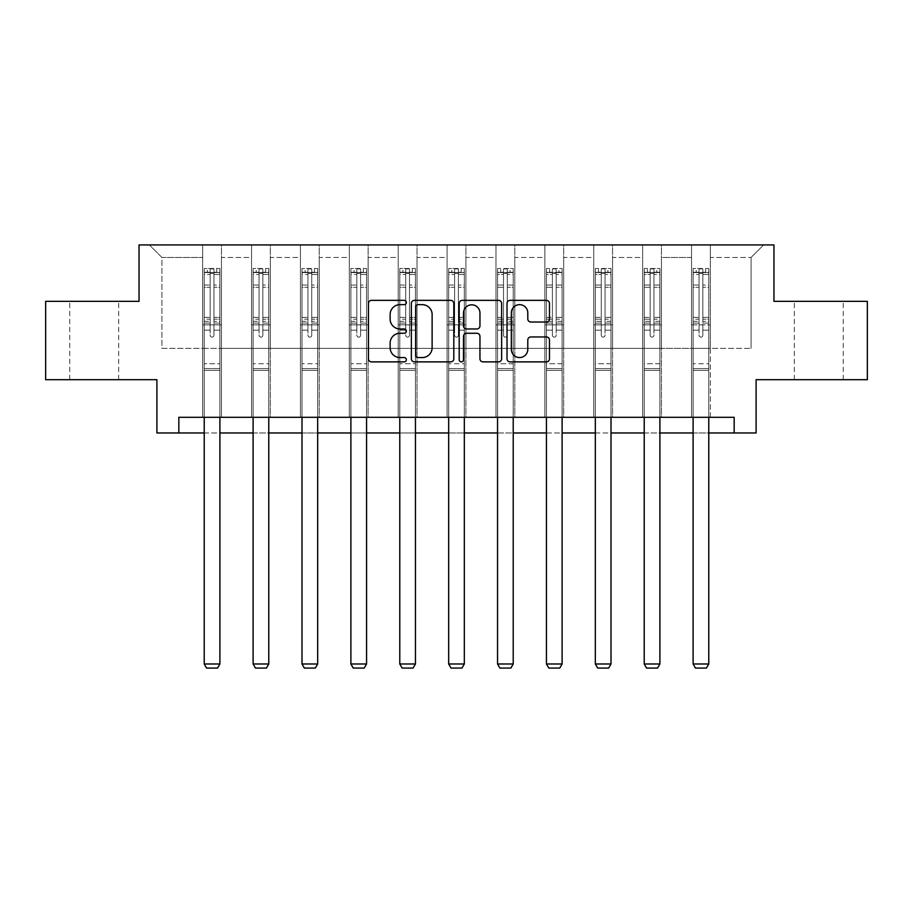<?xml version="1.0" encoding="UTF-8"?>
<svg xmlns="http://www.w3.org/2000/svg" width="913" height="913" viewBox="0 0 913 913"><rect width="100%" height="100%" fill="white"/><g stroke="black" fill="none" stroke-linecap="round" stroke-linejoin="round"><path stroke-width="0.68" stroke-dasharray="4.57 3.42" d="M406.365 302.511A2.157 2.157 0 0 0 404.208 300.354L371.523 300.354A3.081 3.081 0 0 0 368.441 303.424L368.441 358.798A3.081 3.081 0 0 0 371.523 361.879L404.208 361.879A2.157 2.157 0 0 0 406.365 359.722A2.157 2.157 0 0 0 404.208 357.565L399.974 357.565A9.849 9.849 0 0 1 390.136 347.727L390.136 343.105A9.849 9.849 0 0 1 399.974 333.268L404.208 333.268A2.157 2.157 0 0 0 406.365 331.111A2.157 2.157 0 0 0 404.208 328.965L399.974 328.965A9.849 9.849 0 0 1 390.136 319.116L390.136 314.506A9.849 9.849 0 0 1 399.974 304.657L404.208 304.657A2.157 2.157 0 0 0 406.365 302.511M818.778 301.347L794.333 301.347L818.778 301.347M818.778 379.694L794.333 379.694L818.778 379.694M94.222 301.347L69.776 301.347L94.222 301.347M94.222 379.694L69.776 379.694L94.222 379.694M867.35 301.347L867.35 379.694L756.101 379.694L756.101 432.967L156.899 432.967L156.899 379.694L45.65 379.694L45.65 301.347L139.038 301.347L139.038 244.935L773.962 244.935L773.962 301.347L867.35 301.347M691.54 244.935L763.622 244.935L710.348 244.935L710.348 348.355L751.079 348.355L710.348 348.355L710.348 257.466L751.079 257.466L710.348 257.466L710.348 244.935L710.348 417.298L691.54 417.298L710.348 417.298L691.54 417.298L710.348 417.298L710.348 244.935L661.457 244.935L691.54 244.935L691.54 348.355L661.457 348.355L691.54 348.355L691.54 257.466L661.457 257.466L661.457 348.355L661.457 257.466L691.54 257.466L691.54 244.935L691.54 417.298L691.54 324.845L691.54 348.355L710.348 348.355L691.54 348.355L691.54 324.845L710.348 324.845L691.54 324.845L691.54 417.298L691.54 244.935M642.649 244.935L661.457 244.935L661.457 417.298L642.649 417.298L661.457 417.298L642.649 417.298L661.457 417.298L661.457 244.935L612.566 244.935L642.649 244.935L642.649 348.355L612.566 348.355L642.649 348.355L642.649 257.466L612.566 257.466L612.566 348.355L612.566 257.466L642.649 257.466L642.649 244.935L642.649 417.298L642.649 324.845L642.649 348.355L661.457 348.355L642.649 348.355L642.649 324.845L661.457 324.845L642.649 324.845L642.649 417.298L642.649 244.935M593.758 244.935L612.566 244.935L612.566 417.298L593.758 417.298L612.566 417.298L593.758 417.298L612.566 417.298L612.566 244.935L563.675 244.935L593.758 244.935L593.758 348.355L563.675 348.355L593.758 348.355L593.758 257.466L563.675 257.466L563.675 348.355L563.675 257.466L593.758 257.466L593.758 244.935L593.758 417.298L593.758 324.845L593.758 348.355L612.566 348.355L593.758 348.355L593.758 324.845L612.566 324.845L593.758 324.845L593.758 417.298L593.758 244.935M544.878 244.935L563.675 244.935L563.675 417.298L544.878 417.298L563.675 417.298L544.878 417.298L563.675 417.298L563.675 244.935L514.795 244.935L544.878 244.935L544.878 348.355L514.795 348.355L544.878 348.355L544.878 257.466L514.795 257.466L514.795 348.355L514.795 257.466L544.878 257.466L544.878 244.935L544.878 417.298L544.878 324.845L544.878 348.355L563.675 348.355L544.878 348.355L544.878 324.845L563.675 324.845L544.878 324.845L544.878 417.298L544.878 244.935M495.987 244.935L514.795 244.935L514.795 417.298L495.987 417.298L514.795 417.298L495.987 417.298L514.795 417.298L514.795 244.935L465.904 244.935L495.987 244.935L495.987 348.355L465.904 348.355L495.987 348.355L495.987 257.466L465.904 257.466L465.904 348.355L465.904 257.466L495.987 257.466L495.987 244.935L495.987 417.298L495.987 324.845L495.987 348.355L514.795 348.355L495.987 348.355L495.987 324.845L514.795 324.845L495.987 324.845L495.987 417.298L495.987 244.935M447.096 244.935L465.904 244.935L465.904 417.298L447.096 417.298L465.904 417.298L447.096 417.298L465.904 417.298L465.904 244.935L417.013 244.935L447.096 244.935L447.096 348.355L417.013 348.355L447.096 348.355L447.096 257.466L417.013 257.466L417.013 348.355L417.013 257.466L447.096 257.466L447.096 244.935L447.096 417.298L447.096 324.845L447.096 348.355L465.904 348.355L447.096 348.355L447.096 324.845L465.904 324.845L447.096 324.845L447.096 417.298L447.096 244.935M398.205 244.935L417.013 244.935L417.013 417.298L398.205 417.298L417.013 417.298L398.205 417.298L417.013 417.298L417.013 244.935L368.122 244.935L398.205 244.935L398.205 348.355L368.122 348.355L398.205 348.355L398.205 257.466L368.122 257.466L368.122 348.355L368.122 257.466L398.205 257.466L398.205 244.935L398.205 417.298L398.205 324.845L398.205 348.355L417.013 348.355L398.205 348.355L398.205 324.845L417.013 324.845L398.205 324.845L398.205 417.298L398.205 244.935M349.325 244.935L368.122 244.935L368.122 417.298L349.325 417.298L368.122 417.298L349.325 417.298L368.122 417.298L368.122 244.935L319.242 244.935L349.325 244.935L349.325 348.355L319.242 348.355L349.325 348.355L349.325 257.466L319.242 257.466L319.242 348.355L319.242 257.466L349.325 257.466L349.325 244.935L349.325 417.298L349.325 324.845L349.325 348.355L368.122 348.355L349.325 348.355L349.325 324.845L368.122 324.845L349.325 324.845L349.325 417.298L349.325 244.935M300.434 244.935L319.242 244.935L319.242 417.298L300.434 417.298L319.242 417.298L300.434 417.298L319.242 417.298L319.242 244.935L270.351 244.935L300.434 244.935L300.434 348.355L270.351 348.355L300.434 348.355L300.434 257.466L270.351 257.466L270.351 348.355L270.351 257.466L300.434 257.466L300.434 244.935L300.434 417.298L300.434 324.845L300.434 348.355L319.242 348.355L300.434 348.355L300.434 324.845L319.242 324.845L300.434 324.845L300.434 417.298L300.434 244.935M251.543 244.935L270.351 244.935L270.351 417.298L251.543 417.298L270.351 417.298L251.543 417.298L270.351 417.298L270.351 244.935L221.46 244.935L251.543 244.935L251.543 348.355L221.46 348.355L251.543 348.355L251.543 257.466L221.46 257.466L221.46 348.355L221.46 257.466L251.543 257.466L251.543 244.935L251.543 417.298L251.543 324.845L251.543 348.355L270.351 348.355L251.543 348.355L251.543 324.845L270.351 324.845L251.543 324.845L251.543 417.298L251.543 244.935M202.652 244.935L221.46 244.935L221.46 417.298L202.652 417.298L221.46 417.298L202.652 417.298L221.46 417.298L221.46 244.935L149.378 244.935L202.652 244.935L202.652 348.355L161.921 348.355L161.921 257.466L202.652 257.466L161.921 257.466L149.378 244.935L161.921 257.466L161.921 348.355L202.652 348.355L202.652 244.935L202.652 417.298L202.652 244.935M178.834 432.967L178.834 417.298L178.834 432.967L178.834 417.298L734.166 417.298L178.834 417.298L734.166 417.298L734.166 432.967M204.227 432.967L219.896 432.967M253.106 432.967L268.776 432.967M301.998 432.967L317.667 432.967M350.889 432.967L366.558 432.967M399.78 432.967L415.449 432.967M448.671 432.967L464.329 432.967M497.551 432.967L513.22 432.967M546.442 432.967L562.111 432.967M595.333 432.967L611.002 432.967M644.224 432.967L659.894 432.967M693.104 432.967L708.773 432.967M751.079 348.355L751.079 257.466L763.622 244.935L751.079 257.466L751.079 348.355M202.652 348.355L221.46 348.355L221.46 324.845L221.46 417.298L221.46 324.845L221.46 348.355L202.652 348.355L202.652 324.845L221.46 324.845L202.652 324.845L202.652 417.298L202.652 348.355M202.652 324.845L221.46 324.845L202.652 324.845M251.543 324.845L270.351 324.845L251.543 324.845M300.434 324.845L319.242 324.845L300.434 324.845M349.325 324.845L368.122 324.845L349.325 324.845M398.205 324.845L417.013 324.845L398.205 324.845M447.096 324.845L465.904 324.845L447.096 324.845M495.987 324.845L514.795 324.845L495.987 324.845M544.878 324.845L563.675 324.845L544.878 324.845M593.758 324.845L612.566 324.845L593.758 324.845M642.649 324.845L661.457 324.845L642.649 324.845M691.54 324.845L710.348 324.845L691.54 324.845M453.807 358.798L453.807 303.424A3.081 3.081 0 0 0 450.737 300.354L414.434 300.354A3.081 3.081 0 0 0 411.364 303.424L411.364 358.798A3.081 3.081 0 0 0 414.434 361.879L450.737 361.879A3.081 3.081 0 0 0 453.807 358.798M417.823 304.657A2.157 2.157 0 0 0 415.666 306.814L415.666 355.419A2.157 2.157 0 0 0 417.823 357.565L422.274 357.565A9.849 9.849 0 0 0 432.123 347.727L432.123 314.506A9.849 9.849 0 0 0 422.274 304.657L417.823 304.657M462.263 300.354L498.566 300.354A3.081 3.081 0 0 1 501.636 303.424L501.636 358.798A3.081 3.081 0 0 1 498.566 361.879L483.034 361.879A3.081 3.081 0 0 1 479.953 358.798L479.953 336.338A3.081 3.081 0 0 0 476.883 333.268L466.577 333.268A3.081 3.081 0 0 0 463.496 336.338L463.496 359.722A2.157 2.157 0 0 1 461.35 361.879A2.157 2.157 0 0 1 459.193 359.722L459.193 303.424A3.081 3.081 0 0 1 462.263 300.354M479.953 313.045A8.228 8.228 0 0 0 471.724 304.816A8.228 8.228 0 0 0 463.496 313.045L463.496 325.884A3.081 3.081 0 0 0 466.577 328.965L476.883 328.965A3.081 3.081 0 0 0 479.953 325.884L479.953 313.045M530.864 322.038L546.396 322.038A3.081 3.081 0 0 0 549.478 318.968L549.478 303.424A3.081 3.081 0 0 0 546.396 300.354L510.105 300.354A3.081 3.081 0 0 0 507.023 303.424L507.023 358.798A3.081 3.081 0 0 0 510.105 361.879L546.396 361.879A3.081 3.081 0 0 0 549.478 358.798L549.478 340.035A3.081 3.081 0 0 0 546.396 336.954L530.864 336.954A3.081 3.081 0 0 0 527.794 340.035L527.794 349.337A8.228 8.228 0 0 1 519.565 357.565A8.228 8.228 0 0 1 511.337 349.337L511.337 312.885A8.228 8.228 0 0 1 519.565 304.657A8.228 8.228 0 0 1 527.794 312.885L527.794 318.968A3.081 3.081 0 0 0 530.864 322.038M210.173 335.254A1.883 1.883 0 0 0 212.056 337.137A1.883 1.883 0 0 1 210.173 335.254L210.173 330.175L210.173 335.254A1.883 1.883 0 0 0 212.056 337.137A1.883 1.883 0 0 0 213.939 335.254A1.883 1.883 0 0 1 212.056 337.137A1.883 1.883 0 0 0 213.939 335.254L213.939 330.175L213.939 335.254A1.883 1.883 0 0 1 212.056 337.137A1.883 1.883 0 0 1 210.173 335.254L210.173 321.296L210.173 335.254M204.227 417.298L204.227 330.175L204.227 363.773L204.227 330.175L210.173 330.175L204.227 330.175L210.173 330.175L204.227 330.175L204.227 319.151L210.173 319.151L210.173 330.175L210.173 319.151L204.227 319.151L204.227 317.37L210.173 317.37L204.227 317.37L204.227 287.287L210.173 287.287L204.227 287.287L204.227 274.482L210.173 274.482L204.227 274.482L204.227 272.576L204.227 330.175L204.227 323.076L210.173 323.076L204.227 323.076L204.227 321.296L210.173 321.296L204.227 321.296L204.227 285.05L210.173 285.05L210.173 321.296L210.173 285.05L204.227 285.05L204.227 272.245L210.173 272.245L210.173 285.05L210.173 268.89L210.173 273.398L210.173 268.89L213.939 268.89L213.939 274.482L213.939 273.398L210.173 273.398L210.173 319.151L210.173 273.398L213.939 273.398L213.939 268.89L213.939 321.296L213.939 268.89L210.173 268.89L210.173 272.245L204.227 272.245L204.227 268.502L207.354 268.502L207.354 272.576L204.227 272.576L204.227 268.502L204.227 272.576L216.758 272.576L207.354 272.576L207.354 268.502L219.816 268.502L216.758 268.502L216.758 272.576L219.896 272.576L219.896 268.502L204.227 268.502L204.227 663.991L204.227 363.773L204.227 663.991L219.896 663.991L204.227 663.991L206.578 668.065L217.545 668.065L206.578 668.065L204.227 663.991L206.578 668.065L217.545 668.065L219.896 663.991L217.545 668.065L219.896 663.991L219.896 370.347L219.896 663.991L204.227 663.991M219.896 417.298L219.896 330.175L213.939 330.175L219.896 330.175L213.939 330.175L219.896 330.175L219.896 323.076L213.939 323.076L219.896 323.076L219.896 321.296L213.939 321.296L219.896 321.296L219.896 285.05L213.939 285.05L219.896 285.05L219.896 272.245L213.939 272.245L219.896 272.245L219.896 268.502L219.896 330.175L219.896 319.151L213.939 319.151L219.896 319.151L219.896 317.37L213.939 317.37L219.896 317.37L219.896 287.287L213.939 287.287L213.939 335.254L213.939 287.287L219.896 287.287L219.896 274.482L213.939 274.482L213.939 287.287L213.939 274.482L219.896 274.482L219.896 272.576L204.307 272.576L219.816 272.576L216.758 272.576L216.758 268.502L219.896 268.502L219.896 370.347L204.227 370.347L219.896 370.347L219.896 363.773L204.227 363.773L219.896 363.773L219.896 330.175L219.896 663.991M259.064 335.254A1.883 1.883 0 0 0 260.947 337.137A1.883 1.883 0 0 1 259.064 335.254L259.064 330.175L259.064 335.254A1.883 1.883 0 0 0 260.947 337.137A1.883 1.883 0 0 0 262.83 335.254A1.883 1.883 0 0 1 260.947 337.137A1.883 1.883 0 0 0 262.83 335.254L262.83 330.175L262.83 335.254A1.883 1.883 0 0 1 260.947 337.137A1.883 1.883 0 0 1 259.064 335.254L259.064 321.296L259.064 335.254M253.106 417.298L253.106 330.175L253.106 363.773L253.106 330.175L259.064 330.175L253.106 330.175L259.064 330.175L253.106 330.175L253.106 319.151L259.064 319.151L259.064 330.175L259.064 319.151L253.106 319.151L253.106 317.37L259.064 317.37L253.106 317.37L253.106 287.287L259.064 287.287L253.106 287.287L253.106 274.482L259.064 274.482L253.106 274.482L253.106 272.576L253.106 330.175L253.106 323.076L259.064 323.076L253.106 323.076L253.106 321.296L259.064 321.296L253.106 321.296L253.106 285.05L259.064 285.05L259.064 321.296L259.064 285.05L253.106 285.05L253.106 272.245L259.064 272.245L259.064 285.05L259.064 268.89L259.064 273.398L259.064 268.89L262.83 268.89L262.83 274.482L262.83 273.398L259.064 273.398L259.064 319.151L259.064 273.398L262.83 273.398L262.83 268.89L262.83 321.296L262.83 268.89L259.064 268.89L259.064 272.245L253.106 272.245L253.106 268.502L256.245 268.502L256.245 272.576L253.106 272.576L253.106 268.502L253.106 272.576L265.649 272.576L256.245 272.576L256.245 268.502L268.707 268.502L265.649 268.502L265.649 272.576L268.776 272.576L268.776 268.502L253.106 268.502L253.106 663.991L253.106 363.773L253.106 663.991L268.776 663.991L253.106 663.991L255.457 668.065L266.436 668.065L255.457 668.065L253.106 663.991L255.457 668.065L266.436 668.065L268.776 663.991L266.436 668.065L268.776 663.991L268.776 370.347L268.776 663.991L253.106 663.991M268.776 417.298L268.776 330.175L262.83 330.175L268.776 330.175L262.83 330.175L268.776 330.175L268.776 323.076L262.83 323.076L268.776 323.076L268.776 321.296L262.83 321.296L268.776 321.296L268.776 285.05L262.83 285.05L268.776 285.05L268.776 272.245L262.83 272.245L268.776 272.245L268.776 268.502L268.776 330.175L268.776 319.151L262.83 319.151L268.776 319.151L268.776 317.37L262.83 317.37L268.776 317.37L268.776 287.287L262.83 287.287L262.83 335.254L262.83 287.287L268.776 287.287L268.776 274.482L262.83 274.482L262.83 287.287L262.83 274.482L268.776 274.482L268.776 272.576L253.186 272.576L268.707 272.576L265.649 272.576L265.649 268.502L268.776 268.502L268.776 370.347L253.106 370.347L268.776 370.347L268.776 363.773L253.106 363.773L268.776 363.773L268.776 330.175L268.776 663.991M307.955 335.254A1.883 1.883 0 0 0 309.838 337.137A1.883 1.883 0 0 1 307.955 335.254L307.955 330.175L307.955 335.254A1.883 1.883 0 0 0 309.838 337.137A1.883 1.883 0 0 0 311.721 335.254A1.883 1.883 0 0 1 309.838 337.137A1.883 1.883 0 0 0 311.721 335.254L311.721 330.175L311.721 335.254A1.883 1.883 0 0 1 309.838 337.137A1.883 1.883 0 0 1 307.955 335.254L307.955 321.296L307.955 335.254M301.998 417.298L301.998 330.175L301.998 363.773L301.998 330.175L307.955 330.175L301.998 330.175L307.955 330.175L301.998 330.175L301.998 319.151L307.955 319.151L307.955 330.175L307.955 319.151L301.998 319.151L301.998 317.37L307.955 317.37L301.998 317.37L301.998 287.287L307.955 287.287L301.998 287.287L301.998 274.482L307.955 274.482L301.998 274.482L301.998 272.576L301.998 330.175L301.998 323.076L307.955 323.076L301.998 323.076L301.998 321.296L307.955 321.296L301.998 321.296L301.998 285.05L307.955 285.05L307.955 321.296L307.955 285.05L301.998 285.05L301.998 272.245L307.955 272.245L307.955 285.05L307.955 268.89L307.955 273.398L307.955 268.89L311.721 268.89L311.721 274.482L311.721 273.398L307.955 273.398L307.955 319.151L307.955 273.398L311.721 273.398L311.721 268.89L311.721 321.296L311.721 268.89L307.955 268.89L307.955 272.245L301.998 272.245L301.998 268.502L305.136 268.502L305.136 272.576L301.998 272.576L301.998 268.502L301.998 272.576L314.54 272.576L305.136 272.576L305.136 268.502L317.587 268.502L314.54 268.502L314.54 272.576L317.667 272.576L317.667 268.502L301.998 268.502L301.998 663.991L301.998 363.773L301.998 663.991L317.667 663.991L301.998 663.991L304.349 668.065L315.316 668.065L304.349 668.065L301.998 663.991L304.349 668.065L315.316 668.065L317.667 663.991L315.316 668.065L317.667 663.991L317.667 370.347L317.667 663.991L301.998 663.991M317.667 417.298L317.667 330.175L311.721 330.175L317.667 330.175L311.721 330.175L317.667 330.175L317.667 323.076L311.721 323.076L317.667 323.076L317.667 321.296L311.721 321.296L317.667 321.296L317.667 285.05L311.721 285.05L317.667 285.05L317.667 272.245L311.721 272.245L317.667 272.245L317.667 268.502L317.667 330.175L317.667 319.151L311.721 319.151L317.667 319.151L317.667 317.37L311.721 317.37L317.667 317.37L317.667 287.287L311.721 287.287L311.721 335.254L311.721 287.287L317.667 287.287L317.667 274.482L311.721 274.482L311.721 287.287L311.721 274.482L317.667 274.482L317.667 272.576L302.077 272.576L317.587 272.576L314.54 272.576L314.54 268.502L317.667 268.502L317.667 370.347L301.998 370.347L317.667 370.347L317.667 363.773L301.998 363.773L317.667 363.773L317.667 330.175L317.667 663.991M356.846 335.254A1.883 1.883 0 0 0 358.718 337.137A1.883 1.883 0 0 1 356.846 335.254L356.846 330.175L356.846 335.254A1.883 1.883 0 0 0 358.718 337.137A1.883 1.883 0 0 0 360.601 335.254A1.883 1.883 0 0 1 358.718 337.137A1.883 1.883 0 0 0 360.601 335.254L360.601 330.175L360.601 335.254A1.883 1.883 0 0 1 358.718 337.137A1.883 1.883 0 0 1 356.846 335.254L356.846 321.296L356.846 335.254M350.889 417.298L350.889 330.175L350.889 363.773L350.889 330.175L356.846 330.175L350.889 330.175L356.846 330.175L350.889 330.175L350.889 319.151L356.846 319.151L356.846 330.175L356.846 319.151L350.889 319.151L350.889 317.37L356.846 317.37L350.889 317.37L350.889 287.287L356.846 287.287L350.889 287.287L350.889 274.482L356.846 274.482L350.889 274.482L350.889 272.576L350.889 330.175L350.889 323.076L356.846 323.076L350.889 323.076L350.889 321.296L356.846 321.296L350.889 321.296L350.889 285.05L356.846 285.05L356.846 321.296L356.846 285.05L350.889 285.05L350.889 272.245L356.846 272.245L356.846 285.05L356.846 268.89L356.846 273.398L356.846 268.89L360.601 268.89L360.601 274.482L360.601 273.398L356.846 273.398L356.846 319.151L356.846 273.398L360.601 273.398L360.601 268.89L360.601 321.296L360.601 268.89L356.846 268.89L356.846 272.245L350.889 272.245L350.889 268.502L354.027 268.502L354.027 272.576L350.889 272.576L350.889 268.502L350.889 272.576L363.42 272.576L354.027 272.576L354.027 268.502L366.478 268.502L363.42 268.502L363.42 272.576L366.558 272.576L366.558 268.502L350.889 268.502L350.889 663.991L350.889 363.773L350.889 663.991L366.558 663.991L350.889 663.991L353.24 668.065L364.207 668.065L353.24 668.065L350.889 663.991L353.24 668.065L364.207 668.065L366.558 663.991L364.207 668.065L366.558 663.991L366.558 370.347L366.558 663.991L350.889 663.991M366.558 417.298L366.558 330.175L360.601 330.175L366.558 330.175L360.601 330.175L366.558 330.175L366.558 323.076L360.601 323.076L366.558 323.076L366.558 321.296L360.601 321.296L366.558 321.296L366.558 285.05L360.601 285.05L366.558 285.05L366.558 272.245L360.601 272.245L366.558 272.245L366.558 268.502L366.558 330.175L366.558 319.151L360.601 319.151L366.558 319.151L366.558 317.37L360.601 317.37L366.558 317.37L366.558 287.287L360.601 287.287L360.601 335.254L360.601 287.287L366.558 287.287L366.558 274.482L360.601 274.482L360.601 287.287L360.601 274.482L366.558 274.482L366.558 272.576L350.969 272.576L366.478 272.576L363.42 272.576L363.42 268.502L366.558 268.502L366.558 370.347L350.889 370.347L366.558 370.347L366.558 363.773L350.889 363.773L366.558 363.773L366.558 330.175L366.558 663.991M405.726 335.254A1.883 1.883 0 0 0 407.609 337.137A1.883 1.883 0 0 1 405.726 335.254L405.726 330.175L405.726 335.254A1.883 1.883 0 0 0 407.609 337.137A1.883 1.883 0 0 0 409.492 335.254A1.883 1.883 0 0 1 407.609 337.137A1.883 1.883 0 0 0 409.492 335.254L409.492 330.175L409.492 335.254A1.883 1.883 0 0 1 407.609 337.137A1.883 1.883 0 0 1 405.726 335.254L405.726 321.296L405.726 335.254M399.78 417.298L399.78 330.175L399.78 363.773L399.78 330.175L405.726 330.175L399.78 330.175L405.726 330.175L399.78 330.175L399.78 319.151L405.726 319.151L405.726 330.175L405.726 319.151L399.78 319.151L399.78 317.37L405.726 317.37L399.78 317.37L399.78 287.287L405.726 287.287L399.78 287.287L399.78 274.482L405.726 274.482L399.78 274.482L399.78 272.576L399.78 330.175L399.78 323.076L405.726 323.076L399.78 323.076L399.78 321.296L405.726 321.296L399.78 321.296L399.78 285.05L405.726 285.05L405.726 321.296L405.726 285.05L399.78 285.05L399.78 272.245L405.726 272.245L405.726 285.05L405.726 268.89L405.726 273.398L405.726 268.89L409.492 268.89L409.492 274.482L409.492 273.398L405.726 273.398L405.726 319.151L405.726 273.398L409.492 273.398L409.492 268.89L409.492 321.296L409.492 268.89L405.726 268.89L405.726 272.245L399.78 272.245L399.78 268.502L402.907 268.502L402.907 272.576L399.78 272.576L399.78 268.502L399.78 272.576L412.311 272.576L402.907 272.576L402.907 268.502L415.369 268.502L412.311 268.502L412.311 272.576L415.449 272.576L415.449 268.502L399.78 268.502L399.78 663.991L399.78 363.773L399.78 663.991L415.449 663.991L399.78 663.991L402.131 668.065L413.098 668.065L402.131 668.065L399.78 663.991L402.131 668.065L413.098 668.065L415.449 663.991L413.098 668.065L415.449 663.991L415.449 370.347L415.449 663.991L399.78 663.991M415.449 417.298L415.449 330.175L409.492 330.175L415.449 330.175L409.492 330.175L415.449 330.175L415.449 323.076L409.492 323.076L415.449 323.076L415.449 321.296L409.492 321.296L415.449 321.296L415.449 285.05L409.492 285.05L415.449 285.05L415.449 272.245L409.492 272.245L415.449 272.245L415.449 268.502L415.449 330.175L415.449 319.151L409.492 319.151L415.449 319.151L415.449 317.37L409.492 317.37L415.449 317.37L415.449 287.287L409.492 287.287L409.492 335.254L409.492 287.287L415.449 287.287L415.449 274.482L409.492 274.482L409.492 287.287L409.492 274.482L415.449 274.482L415.449 272.576L399.86 272.576L415.369 272.576L412.311 272.576L412.311 268.502L415.449 268.502L415.449 370.347L399.78 370.347L415.449 370.347L415.449 363.773L399.78 363.773L415.449 363.773L415.449 330.175L415.449 663.991M454.617 335.254A1.883 1.883 0 0 0 456.5 337.137A1.883 1.883 0 0 1 454.617 335.254L454.617 330.175L454.617 335.254A1.883 1.883 0 0 0 456.5 337.137A1.883 1.883 0 0 0 458.383 335.254A1.883 1.883 0 0 1 456.5 337.137A1.883 1.883 0 0 0 458.383 335.254L458.383 330.175L458.383 335.254A1.883 1.883 0 0 1 456.5 337.137A1.883 1.883 0 0 1 454.617 335.254L454.617 321.296L454.617 335.254M448.671 417.298L448.671 330.175L448.671 363.773L448.671 330.175L454.617 330.175L448.671 330.175L454.617 330.175L448.671 330.175L448.671 319.151L454.617 319.151L454.617 330.175L454.617 319.151L448.671 319.151L448.671 317.37L454.617 317.37L448.671 317.37L448.671 287.287L454.617 287.287L448.671 287.287L448.671 274.482L454.617 274.482L448.671 274.482L448.671 272.576L448.671 330.175L448.671 323.076L454.617 323.076L448.671 323.076L448.671 321.296L454.617 321.296L448.671 321.296L448.671 285.05L454.617 285.05L454.617 321.296L454.617 285.05L448.671 285.05L448.671 272.245L454.617 272.245L454.617 285.05L454.617 268.89L454.617 273.398L454.617 268.89L458.383 268.89L458.383 274.482L458.383 273.398L454.617 273.398L454.617 319.151L454.617 273.398L458.383 273.398L458.383 268.89L458.383 321.296L458.383 268.89L454.617 268.89L454.617 272.245L448.671 272.245L448.671 268.502L451.798 268.502L451.798 272.576L448.671 272.576L448.671 268.502L448.671 272.576L461.202 272.576L451.798 272.576L451.798 268.502L464.261 268.502L461.202 268.502L461.202 272.576L464.329 272.576L464.329 268.502L448.671 268.502L448.671 663.991L448.671 363.773L448.671 663.991L464.329 663.991L448.671 663.991L451.011 668.065L461.989 668.065L451.011 668.065L448.671 663.991L451.011 668.065L461.989 668.065L464.329 663.991L461.989 668.065L464.329 663.991L464.329 370.347L464.329 663.991L448.671 663.991M464.329 417.298L464.329 330.175L458.383 330.175L464.329 330.175L458.383 330.175L464.329 330.175L464.329 323.076L458.383 323.076L464.329 323.076L464.329 321.296L458.383 321.296L464.329 321.296L464.329 285.05L458.383 285.05L464.329 285.05L464.329 272.245L458.383 272.245L464.329 272.245L464.329 268.502L464.329 330.175L464.329 319.151L458.383 319.151L464.329 319.151L464.329 317.37L458.383 317.37L464.329 317.37L464.329 287.287L458.383 287.287L458.383 335.254L458.383 287.287L464.329 287.287L464.329 274.482L458.383 274.482L458.383 287.287L458.383 274.482L464.329 274.482L464.329 272.576L448.74 272.576L464.261 272.576L461.202 272.576L461.202 268.502L464.329 268.502L464.329 370.347L448.671 370.347L464.329 370.347L464.329 363.773L448.671 363.773L464.329 363.773L464.329 330.175L464.329 663.991M507.274 335.254A1.883 1.883 0 0 1 505.391 337.137A1.883 1.883 0 0 0 507.274 335.254L507.274 330.175L507.274 335.254A1.883 1.883 0 0 1 505.391 337.137A1.883 1.883 0 0 1 503.508 335.254A1.883 1.883 0 0 0 505.391 337.137A1.883 1.883 0 0 1 503.508 335.254L503.508 330.175L503.508 335.254A1.883 1.883 0 0 0 505.391 337.137A1.883 1.883 0 0 0 507.274 335.254L507.274 321.296L507.274 335.254M497.551 417.298L497.551 330.175L503.508 330.175L497.551 330.175L503.508 330.175L497.551 330.175L497.551 319.151L503.508 319.151L497.551 319.151L497.551 317.37L503.508 317.37L497.551 317.37L497.551 287.287L503.508 287.287L503.508 335.254L503.508 287.287L497.551 287.287L497.551 274.482L503.508 274.482L503.508 287.287L503.508 274.482L497.551 274.482L497.551 272.576L497.551 330.175L497.551 323.076L503.508 323.076L503.508 330.175L503.508 323.076L497.551 323.076L497.551 321.296L503.508 321.296L503.508 323.076L503.508 321.296L497.551 321.296L497.551 285.05L503.508 285.05L497.551 285.05L497.551 272.245L503.508 272.245L497.551 272.245L497.551 268.502L497.551 272.576L513.14 272.576L497.631 272.576L500.689 272.576L500.689 268.502L497.551 268.502L497.551 370.347L513.22 370.347L513.22 663.991L513.22 330.175L507.274 330.175L513.22 330.175L507.274 330.175L513.22 330.175L513.22 319.151L507.274 319.151L507.274 330.175L507.274 319.151L513.22 319.151L513.22 317.37L507.274 317.37L513.22 317.37L513.22 287.287L507.274 287.287L513.22 287.287L513.22 274.482L507.274 274.482L513.22 274.482L513.22 272.576L513.22 330.175L513.22 323.076L507.274 323.076L513.22 323.076L513.22 321.296L507.274 321.296L513.22 321.296L513.22 285.05L507.274 285.05L507.274 321.296L507.274 285.05L513.22 285.05L513.22 272.245L507.274 272.245L507.274 285.05L507.274 268.89L507.274 273.398L507.274 268.89L503.508 268.89L503.508 274.482L503.508 273.398L507.274 273.398L507.274 319.151L507.274 273.398L503.508 273.398L503.508 268.89L503.508 321.296L503.508 268.89L507.274 268.89L507.274 272.245L513.22 272.245L513.22 268.502L510.093 268.502L510.093 272.576L513.22 272.576L513.22 268.502L513.22 272.576L500.689 272.576L510.093 272.576L510.093 268.502L497.631 268.502L500.689 268.502L500.689 272.576L497.551 272.576L497.551 268.502L513.22 268.502L513.22 417.298M497.551 370.347L497.551 663.991L499.902 668.065L510.869 668.065L499.902 668.065L510.869 668.065L513.22 663.991L497.551 663.991L497.551 363.773L513.22 363.773L513.22 370.347L497.551 370.347M513.22 663.991L510.869 668.065L513.22 663.991L497.551 663.991L513.22 663.991L513.22 330.175L513.22 363.773L497.551 363.773L497.551 330.175L497.551 663.991L499.902 668.065L497.551 663.991M556.154 335.254A1.883 1.883 0 0 1 554.282 337.137A1.883 1.883 0 0 0 556.154 335.254L556.154 330.175L556.154 335.254A1.883 1.883 0 0 1 554.282 337.137A1.883 1.883 0 0 1 552.399 335.254A1.883 1.883 0 0 0 554.282 337.137A1.883 1.883 0 0 1 552.399 335.254L552.399 330.175L552.399 335.254A1.883 1.883 0 0 0 554.282 337.137A1.883 1.883 0 0 0 556.154 335.254L556.154 321.296L556.154 335.254M546.442 417.298L546.442 330.175L552.399 330.175L546.442 330.175L552.399 330.175L546.442 330.175L546.442 319.151L552.399 319.151L546.442 319.151L546.442 317.37L552.399 317.37L546.442 317.37L546.442 287.287L552.399 287.287L552.399 335.254L552.399 287.287L546.442 287.287L546.442 274.482L552.399 274.482L552.399 287.287L552.399 274.482L546.442 274.482L546.442 272.576L546.442 330.175L546.442 323.076L552.399 323.076L552.399 330.175L552.399 323.076L546.442 323.076L546.442 321.296L552.399 321.296L552.399 323.076L552.399 321.296L546.442 321.296L546.442 285.05L552.399 285.05L546.442 285.05L546.442 272.245L552.399 272.245L546.442 272.245L546.442 268.502L546.442 272.576L562.031 272.576L546.522 272.576L549.58 272.576L549.58 268.502L546.442 268.502L546.442 370.347L562.111 370.347L562.111 663.991L562.111 330.175L556.154 330.175L562.111 330.175L556.154 330.175L562.111 330.175L562.111 319.151L556.154 319.151L556.154 330.175L556.154 319.151L562.111 319.151L562.111 317.37L556.154 317.37L562.111 317.37L562.111 287.287L556.154 287.287L562.111 287.287L562.111 274.482L556.154 274.482L562.111 274.482L562.111 272.576L562.111 330.175L562.111 323.076L556.154 323.076L562.111 323.076L562.111 321.296L556.154 321.296L562.111 321.296L562.111 285.05L556.154 285.05L556.154 321.296L556.154 285.05L562.111 285.05L562.111 272.245L556.154 272.245L556.154 285.05L556.154 268.89L556.154 273.398L556.154 268.89L552.399 268.89L552.399 274.482L552.399 273.398L556.154 273.398L556.154 319.151L556.154 273.398L552.399 273.398L552.399 268.89L552.399 321.296L552.399 268.89L556.154 268.89L556.154 272.245L562.111 272.245L562.111 268.502L558.973 268.502L558.973 272.576L562.111 272.576L562.111 268.502L562.111 272.576L549.58 272.576L558.973 272.576L558.973 268.502L546.522 268.502L549.58 268.502L549.58 272.576L546.442 272.576L546.442 268.502L562.111 268.502L562.111 417.298M546.442 370.347L546.442 663.991L548.793 668.065L559.76 668.065L548.793 668.065L559.76 668.065L562.111 663.991L546.442 663.991L546.442 363.773L562.111 363.773L562.111 370.347L546.442 370.347M562.111 663.991L559.76 668.065L562.111 663.991L546.442 663.991L562.111 663.991L562.111 330.175L562.111 363.773L546.442 363.773L546.442 330.175L546.442 663.991L548.793 668.065L546.442 663.991M605.045 335.254A1.883 1.883 0 0 1 603.162 337.137A1.883 1.883 0 0 0 605.045 335.254L605.045 330.175L605.045 335.254A1.883 1.883 0 0 1 603.162 337.137A1.883 1.883 0 0 1 601.279 335.254A1.883 1.883 0 0 0 603.162 337.137A1.883 1.883 0 0 1 601.279 335.254L601.279 330.175L601.279 335.254A1.883 1.883 0 0 0 603.162 337.137A1.883 1.883 0 0 0 605.045 335.254L605.045 321.296L605.045 335.254M595.333 417.298L595.333 330.175L601.279 330.175L595.333 330.175L601.279 330.175L595.333 330.175L595.333 319.151L601.279 319.151L595.333 319.151L595.333 317.37L601.279 317.37L595.333 317.37L595.333 287.287L601.279 287.287L601.279 335.254L601.279 287.287L595.333 287.287L595.333 274.482L601.279 274.482L601.279 287.287L601.279 274.482L595.333 274.482L595.333 272.576L595.333 330.175L595.333 323.076L601.279 323.076L601.279 330.175L601.279 323.076L595.333 323.076L595.333 321.296L601.279 321.296L601.279 323.076L601.279 321.296L595.333 321.296L595.333 285.05L601.279 285.05L595.333 285.05L595.333 272.245L601.279 272.245L595.333 272.245L595.333 268.502L595.333 272.576L610.923 272.576L595.413 272.576L598.46 272.576L598.46 268.502L595.333 268.502L595.333 370.347L611.002 370.347L611.002 663.991L611.002 330.175L605.045 330.175L611.002 330.175L605.045 330.175L611.002 330.175L611.002 319.151L605.045 319.151L605.045 330.175L605.045 319.151L611.002 319.151L611.002 317.37L605.045 317.37L611.002 317.37L611.002 287.287L605.045 287.287L611.002 287.287L611.002 274.482L605.045 274.482L611.002 274.482L611.002 272.576L611.002 330.175L611.002 323.076L605.045 323.076L611.002 323.076L611.002 321.296L605.045 321.296L611.002 321.296L611.002 285.05L605.045 285.05L605.045 321.296L605.045 285.05L611.002 285.05L611.002 272.245L605.045 272.245L605.045 285.05L605.045 268.89L605.045 273.398L605.045 268.89L601.279 268.89L601.279 274.482L601.279 273.398L605.045 273.398L605.045 319.151L605.045 273.398L601.279 273.398L601.279 268.89L601.279 321.296L601.279 268.89L605.045 268.89L605.045 272.245L611.002 272.245L611.002 268.502L607.864 268.502L607.864 272.576L611.002 272.576L611.002 268.502L611.002 272.576L598.46 272.576L607.864 272.576L607.864 268.502L595.413 268.502L598.46 268.502L598.46 272.576L595.333 272.576L595.333 268.502L611.002 268.502L611.002 417.298M595.333 370.347L595.333 663.991L597.684 668.065L608.651 668.065L597.684 668.065L608.651 668.065L611.002 663.991L595.333 663.991L595.333 363.773L611.002 363.773L611.002 370.347L595.333 370.347M611.002 663.991L608.651 668.065L611.002 663.991L595.333 663.991L611.002 663.991L611.002 330.175L611.002 363.773L595.333 363.773L595.333 330.175L595.333 663.991L597.684 668.065L595.333 663.991M653.936 335.254A1.883 1.883 0 0 1 652.053 337.137A1.883 1.883 0 0 0 653.936 335.254L653.936 330.175L653.936 335.254A1.883 1.883 0 0 1 652.053 337.137A1.883 1.883 0 0 1 650.17 335.254A1.883 1.883 0 0 0 652.053 337.137A1.883 1.883 0 0 1 650.17 335.254L650.17 330.175L650.17 335.254A1.883 1.883 0 0 0 652.053 337.137A1.883 1.883 0 0 0 653.936 335.254L653.936 321.296L653.936 335.254M644.224 417.298L644.224 330.175L650.17 330.175L644.224 330.175L650.17 330.175L644.224 330.175L644.224 319.151L650.17 319.151L644.224 319.151L644.224 317.37L650.17 317.37L644.224 317.37L644.224 287.287L650.17 287.287L650.17 335.254L650.17 287.287L644.224 287.287L644.224 274.482L650.17 274.482L650.17 287.287L650.17 274.482L644.224 274.482L644.224 272.576L644.224 330.175L644.224 323.076L650.17 323.076L650.17 330.175L650.17 323.076L644.224 323.076L644.224 321.296L650.17 321.296L650.17 323.076L650.17 321.296L644.224 321.296L644.224 285.05L650.17 285.05L644.224 285.05L644.224 272.245L650.17 272.245L644.224 272.245L644.224 268.502L644.224 272.576L659.814 272.576L644.293 272.576L647.351 272.576L647.351 268.502L644.224 268.502L644.224 370.347L659.894 370.347L659.894 663.991L659.894 330.175L653.936 330.175L659.894 330.175L653.936 330.175L659.894 330.175L659.894 319.151L653.936 319.151L653.936 330.175L653.936 319.151L659.894 319.151L659.894 317.37L653.936 317.37L659.894 317.37L659.894 287.287L653.936 287.287L659.894 287.287L659.894 274.482L653.936 274.482L659.894 274.482L659.894 272.576L659.894 330.175L659.894 323.076L653.936 323.076L659.894 323.076L659.894 321.296L653.936 321.296L659.894 321.296L659.894 285.05L653.936 285.05L653.936 321.296L653.936 285.05L659.894 285.05L659.894 272.245L653.936 272.245L653.936 285.05L653.936 268.89L653.936 273.398L653.936 268.89L650.17 268.89L650.17 274.482L650.17 273.398L653.936 273.398L653.936 319.151L653.936 273.398L650.17 273.398L650.17 268.89L650.17 321.296L650.17 268.89L653.936 268.89L653.936 272.245L659.894 272.245L659.894 268.502L656.755 268.502L656.755 272.576L659.894 272.576L659.894 268.502L659.894 272.576L647.351 272.576L656.755 272.576L656.755 268.502L644.293 268.502L647.351 268.502L647.351 272.576L644.224 272.576L644.224 268.502L659.894 268.502L659.894 417.298M644.224 370.347L644.224 663.991L646.564 668.065L657.543 668.065L646.564 668.065L657.543 668.065L659.894 663.991L644.224 663.991L644.224 363.773L659.894 363.773L659.894 370.347L644.224 370.347M659.894 663.991L657.543 668.065L659.894 663.991L644.224 663.991L659.894 663.991L659.894 330.175L659.894 363.773L644.224 363.773L644.224 330.175L644.224 663.991L646.564 668.065L644.224 663.991M699.061 335.254A1.883 1.883 0 0 0 700.944 337.137A1.883 1.883 0 0 1 699.061 335.254L699.061 330.175L699.061 335.254A1.883 1.883 0 0 0 700.944 337.137A1.883 1.883 0 0 0 702.827 335.254A1.883 1.883 0 0 1 700.944 337.137A1.883 1.883 0 0 0 702.827 335.254L702.827 330.175L702.827 335.254A1.883 1.883 0 0 1 700.944 337.137A1.883 1.883 0 0 1 699.061 335.254L699.061 321.296L699.061 335.254M693.104 417.298L693.104 330.175L693.104 363.773L693.104 330.175L699.061 330.175L693.104 330.175L699.061 330.175L693.104 330.175L693.104 319.151L699.061 319.151L699.061 330.175L699.061 319.151L693.104 319.151L693.104 317.37L699.061 317.37L693.104 317.37L693.104 287.287L699.061 287.287L693.104 287.287L693.104 274.482L699.061 274.482L693.104 274.482L693.104 272.576L693.104 330.175L693.104 323.076L699.061 323.076L693.104 323.076L693.104 321.296L699.061 321.296L693.104 321.296L693.104 285.05L699.061 285.05L699.061 321.296L699.061 285.05L693.104 285.05L693.104 272.245L699.061 272.245L699.061 285.05L699.061 268.89L699.061 273.398L699.061 268.89L702.827 268.89L702.827 274.482L702.827 273.398L699.061 273.398L699.061 319.151L699.061 273.398L702.827 273.398L702.827 268.89L702.827 321.296L702.827 268.89L699.061 268.89L699.061 272.245L693.104 272.245L693.104 268.502L696.242 268.502L696.242 272.576L693.104 272.576L693.104 268.502L693.104 272.576L705.646 272.576L696.242 272.576L696.242 268.502L708.693 268.502L705.646 268.502L705.646 272.576L708.773 272.576L708.773 268.502L693.104 268.502L693.104 663.991L693.104 363.773L693.104 663.991L708.773 663.991L693.104 663.991L695.455 668.065L706.422 668.065L695.455 668.065L693.104 663.991L695.455 668.065L706.422 668.065L708.773 663.991L706.422 668.065L708.773 663.991L708.773 370.347L708.773 663.991L693.104 663.991M708.773 417.298L708.773 330.175L702.827 330.175L708.773 330.175L702.827 330.175L708.773 330.175L708.773 323.076L702.827 323.076L708.773 323.076L708.773 321.296L702.827 321.296L708.773 321.296L708.773 285.05L702.827 285.05L708.773 285.05L708.773 272.245L702.827 272.245L708.773 272.245L708.773 268.502L708.773 330.175L708.773 319.151L702.827 319.151L708.773 319.151L708.773 317.37L702.827 317.37L708.773 317.37L708.773 287.287L702.827 287.287L702.827 335.254L702.827 287.287L708.773 287.287L708.773 274.482L702.827 274.482L702.827 287.287L702.827 274.482L708.773 274.482L708.773 272.576L693.184 272.576L708.693 272.576L705.646 272.576L705.646 268.502L708.773 268.502L708.773 370.347L693.104 370.347L708.773 370.347L708.773 363.773L693.104 363.773L708.773 363.773L708.773 330.175L708.773 663.991M219.896 368.578L204.227 368.578L219.896 368.578M268.776 368.578L253.106 368.578L268.776 368.578M317.667 368.578L301.998 368.578L317.667 368.578M366.558 368.578L350.889 368.578L366.558 368.578M415.449 368.578L399.78 368.578L415.449 368.578M464.329 368.578L448.671 368.578L464.329 368.578M497.551 368.578L513.22 368.578L497.551 368.578M546.442 368.578L562.111 368.578L546.442 368.578M595.333 368.578L611.002 368.578L595.333 368.578M644.224 368.578L659.894 368.578L644.224 368.578M708.773 368.578L693.104 368.578L708.773 368.578M794.333 379.694L794.333 301.347M69.776 379.694L69.776 301.347M118.667 379.694L118.667 301.347M843.224 379.694L843.224 301.347"/><path stroke-width="1.37" d="M406.365 302.511A2.157 2.157 0 0 0 404.208 300.354L371.523 300.354A3.081 3.081 0 0 0 368.441 303.424L368.441 358.798A3.081 3.081 0 0 0 371.523 361.879L404.208 361.879A2.157 2.157 0 0 0 406.365 359.722A2.157 2.157 0 0 0 404.208 357.565L399.974 357.565A9.849 9.849 0 0 1 390.136 347.727L390.136 343.105A9.849 9.849 0 0 1 399.974 333.268L404.208 333.268A2.157 2.157 0 0 0 406.365 331.111A2.157 2.157 0 0 0 404.208 328.965L399.974 328.965A9.849 9.849 0 0 1 390.136 319.116L390.136 314.506A9.849 9.849 0 0 1 399.974 304.657L404.208 304.657A2.157 2.157 0 0 0 406.365 302.511M546.396 322.038A3.081 3.081 0 0 0 549.478 318.968L549.478 303.424A3.081 3.081 0 0 0 546.396 300.354L510.105 300.354A3.081 3.081 0 0 0 507.023 303.424L507.023 358.798A3.081 3.081 0 0 0 510.105 361.879L546.396 361.879A3.081 3.081 0 0 0 549.478 358.798L549.478 340.035A3.081 3.081 0 0 0 546.396 336.954L530.864 336.954A3.081 3.081 0 0 0 527.794 340.035L527.794 349.337A8.228 8.228 0 0 1 519.565 357.565A8.228 8.228 0 0 1 511.337 349.337L511.337 312.885A8.228 8.228 0 0 1 519.565 304.657A8.228 8.228 0 0 1 527.794 312.885L527.794 318.968A3.081 3.081 0 0 0 530.864 322.038L546.396 322.038M178.834 432.967L178.834 417.298L734.166 417.298L734.166 432.967L756.101 432.967L756.101 379.694L867.35 379.694L867.35 301.347L773.962 301.347L773.962 244.935L139.038 244.935L139.038 301.347L45.65 301.347L45.65 379.694L156.899 379.694L156.899 432.967L204.227 432.967M453.807 303.424A3.081 3.081 0 0 0 450.737 300.354L414.434 300.354A3.081 3.081 0 0 0 411.364 303.424L411.364 358.798A3.081 3.081 0 0 0 414.434 361.879L450.737 361.879A3.081 3.081 0 0 0 453.807 358.798L453.807 303.424M462.263 300.354L498.566 300.354A3.081 3.081 0 0 1 501.636 303.424L501.636 358.798A3.081 3.081 0 0 1 498.566 361.879L483.034 361.879A3.081 3.081 0 0 1 479.953 358.798L479.953 336.338A3.081 3.081 0 0 0 476.883 333.268L466.577 333.268A3.081 3.081 0 0 0 463.496 336.338L463.496 359.722A2.157 2.157 0 0 1 461.35 361.879A2.157 2.157 0 0 1 459.193 359.722L459.193 303.424A3.081 3.081 0 0 1 462.263 300.354M219.896 432.967L253.106 432.967M268.776 432.967L301.998 432.967M317.667 432.967L350.889 432.967M366.558 432.967L399.78 432.967M415.449 432.967L448.671 432.967M464.329 432.967L497.551 432.967M513.22 432.967L546.442 432.967M562.111 432.967L595.333 432.967M611.002 432.967L644.224 432.967M659.894 432.967L693.104 432.967M708.773 432.967L734.166 432.967M417.823 304.657A2.157 2.157 0 0 0 415.666 306.814L415.666 355.419A2.157 2.157 0 0 0 417.823 357.565L422.274 357.565A9.849 9.849 0 0 0 432.123 347.727L432.123 314.506A9.849 9.849 0 0 0 422.274 304.657L417.823 304.657M479.953 313.045A8.228 8.228 0 0 0 471.724 304.816A8.228 8.228 0 0 0 463.496 313.045L463.496 325.884A3.081 3.081 0 0 0 466.577 328.965L476.883 328.965A3.081 3.081 0 0 0 479.953 325.884L479.953 313.045M219.896 417.298L219.896 663.991L204.227 663.991L204.227 417.298M219.896 663.991L217.545 668.065L206.578 668.065L204.227 663.991M268.776 417.298L268.776 663.991L253.106 663.991L253.106 417.298M268.776 663.991L266.436 668.065L255.457 668.065L253.106 663.991M317.667 417.298L317.667 663.991L301.998 663.991L301.998 417.298M317.667 663.991L315.316 668.065L304.349 668.065L301.998 663.991M366.558 417.298L366.558 663.991L350.889 663.991L350.889 417.298M366.558 663.991L364.207 668.065L353.24 668.065L350.889 663.991M415.449 417.298L415.449 663.991L399.78 663.991L399.78 417.298M415.449 663.991L413.098 668.065L402.131 668.065L399.78 663.991M464.329 417.298L464.329 663.991L448.671 663.991L448.671 417.298M464.329 663.991L461.989 668.065L451.011 668.065L448.671 663.991M513.22 417.298L513.22 663.991L497.551 663.991L497.551 417.298M513.22 663.991L510.869 668.065L499.902 668.065L497.551 663.991M562.111 417.298L562.111 663.991L546.442 663.991L546.442 417.298M562.111 663.991L559.76 668.065L548.793 668.065L546.442 663.991M611.002 417.298L611.002 663.991L595.333 663.991L595.333 417.298M611.002 663.991L608.651 668.065L597.684 668.065L595.333 663.991M659.894 417.298L659.894 663.991L644.224 663.991L644.224 417.298M659.894 663.991L657.543 668.065L646.564 668.065L644.224 663.991M708.773 417.298L708.773 663.991L693.104 663.991L693.104 417.298M708.773 663.991L706.422 668.065L695.455 668.065L693.104 663.991"/></g></svg>

